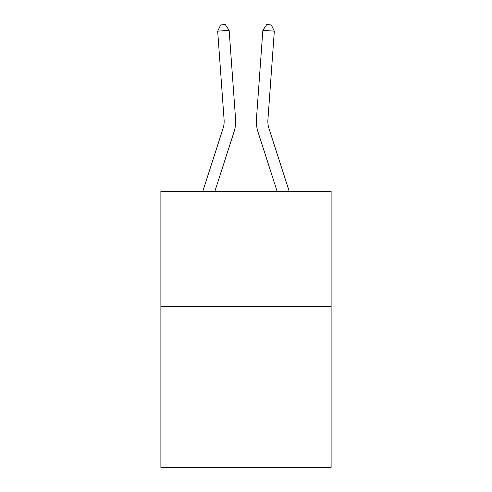 <?xml version="1.0" encoding="UTF-8"?>
<svg xmlns="http://www.w3.org/2000/svg" width="492" height="492" viewBox="0 0 492 492"><rect width="100%" height="100%" fill="white"/><g stroke="black" fill="none" stroke-linecap="round" stroke-linejoin="round"><path stroke-width="0.74" d="M331.116 306.375L331.116 467.4L160.884 467.4L160.884 191.357L331.116 191.357L331.116 306.375L160.884 306.375M233.983 132.016L214.856 191.357L233.983 132.016A34.508 34.508 129.4 0 0 235.557 118.935L229.149 30.319L235.557 118.935L229.149 30.319L235.557 118.935L229.149 30.319L235.557 118.935L229.149 30.319L235.557 118.935L229.149 30.319L235.557 118.935L229.149 30.319L235.557 118.935L229.149 30.319L235.557 118.935L229.149 30.319L235.557 118.935L229.149 30.319L235.557 118.935L229.149 30.319L235.557 118.935L229.149 30.319L235.557 118.935L229.149 30.319L235.557 118.935L229.149 30.319L235.557 118.935L229.149 30.319L235.557 118.935L229.149 30.319L235.557 118.935L229.149 30.319L235.557 118.935L229.149 30.319L235.557 118.935L229.149 30.319L235.557 118.935L229.149 30.319L235.557 118.935L229.149 30.319L235.557 118.935L229.149 30.319L235.557 118.935L229.149 30.319L235.557 118.935L229.149 30.319L235.557 118.935L229.149 30.319L235.557 118.935L229.149 30.319L235.557 118.935L229.149 30.319L235.557 118.935L229.149 30.319L217.679 31.144L220.687 24.932L225.275 24.6L229.149 30.319M223.036 128.486A23.001 23.001 -50.6 0 0 224.088 119.765A23.001 23.001 -50.6 0 1 223.036 128.486A23.001 23.001 -50.6 0 0 224.088 119.765A23.001 23.001 -50.6 0 1 223.036 128.486A23.001 23.001 -50.6 0 0 224.088 119.765A23.001 23.001 -50.6 0 1 223.036 128.486A23.001 23.001 -50.6 0 0 224.088 119.765A23.001 23.001 -50.6 0 1 223.036 128.486A23.001 23.001 -50.6 0 0 224.088 119.765A23.001 23.001 -50.6 0 1 223.036 128.486A23.001 23.001 -50.6 0 0 224.088 119.765A23.001 23.001 -50.6 0 1 223.036 128.486A23.001 23.001 -50.6 0 0 224.088 119.765A23.001 23.001 -50.6 0 1 223.036 128.486A23.001 23.001 -50.6 0 0 224.088 119.765A23.001 23.001 -50.6 0 1 223.036 128.486A23.001 23.001 -50.6 0 0 224.088 119.765A23.001 23.001 -50.6 0 1 223.036 128.486A23.001 23.001 -50.6 0 0 224.088 119.765A23.001 23.001 -50.6 0 1 223.036 128.486A23.001 23.001 -50.6 0 0 224.088 119.765A23.001 23.001 -50.6 0 1 223.036 128.486A23.001 23.001 -50.6 0 0 224.088 119.765A23.001 23.001 -50.6 0 1 223.036 128.486A23.001 23.001 -50.6 0 0 224.088 119.765A23.001 23.001 -50.6 0 1 223.036 128.486A23.001 23.001 -50.6 0 0 224.088 119.765A23.001 23.001 -50.6 0 1 223.036 128.486A23.001 23.001 -50.6 0 0 224.088 119.765A23.001 23.001 -50.6 0 1 223.036 128.486A23.001 23.001 -50.6 0 0 224.088 119.765A23.001 23.001 -50.6 0 1 223.036 128.486A23.001 23.001 -50.6 0 0 224.088 119.765A23.001 23.001 -50.6 0 1 223.036 128.486A23.001 23.001 -50.6 0 0 224.088 119.765A23.001 23.001 -50.6 0 1 223.036 128.486A23.001 23.001 -50.6 0 0 224.088 119.765A23.001 23.001 -50.6 0 1 223.036 128.486A23.001 23.001 -50.6 0 0 224.088 119.765A23.001 23.001 -50.6 0 1 223.036 128.486A23.001 23.001 -50.6 0 0 224.088 119.765A23.001 23.001 -50.6 0 1 223.036 128.486A23.001 23.001 -50.6 0 0 224.088 119.765A23.001 23.001 -50.6 0 1 223.036 128.486A23.001 23.001 -50.6 0 0 224.088 119.765A23.001 23.001 -50.6 0 1 223.036 128.486A23.001 23.001 -50.6 0 0 224.088 119.765A23.001 23.001 -50.6 0 1 223.036 128.486A23.001 23.001 -50.6 0 0 224.088 119.765A23.001 23.001 -50.6 0 1 223.036 128.486A23.001 23.001 -50.6 0 0 224.088 119.765A23.001 23.001 -50.6 0 1 223.036 128.486L202.772 191.357L223.036 128.486A23.001 23.001 -35.4 0 0 224.088 119.765L217.679 31.144M268.964 128.486A23.001 23.001 50.6 0 1 267.912 119.765A23.001 23.001 50.6 0 0 268.964 128.486A23.001 23.001 50.6 0 1 267.912 119.765A23.001 23.001 50.6 0 0 268.964 128.486A23.001 23.001 50.6 0 1 267.912 119.765A23.001 23.001 50.6 0 0 268.964 128.486A23.001 23.001 50.6 0 1 267.912 119.765A23.001 23.001 50.6 0 0 268.964 128.486A23.001 23.001 50.6 0 1 267.912 119.765A23.001 23.001 50.6 0 0 268.964 128.486A23.001 23.001 50.6 0 1 267.912 119.765A23.001 23.001 50.6 0 0 268.964 128.486A23.001 23.001 50.6 0 1 267.912 119.765A23.001 23.001 50.6 0 0 268.964 128.486A23.001 23.001 50.6 0 1 267.912 119.765A23.001 23.001 50.6 0 0 268.964 128.486A23.001 23.001 50.6 0 1 267.912 119.765A23.001 23.001 50.6 0 0 268.964 128.486A23.001 23.001 50.6 0 1 267.912 119.765A23.001 23.001 50.6 0 0 268.964 128.486A23.001 23.001 50.6 0 1 267.912 119.765A23.001 23.001 50.6 0 0 268.964 128.486A23.001 23.001 50.6 0 1 267.912 119.765A23.001 23.001 50.6 0 0 268.964 128.486A23.001 23.001 50.6 0 1 267.912 119.765A23.001 23.001 50.6 0 0 268.964 128.486A23.001 23.001 50.6 0 1 267.912 119.765A23.001 23.001 50.6 0 0 268.964 128.486A23.001 23.001 50.6 0 1 267.912 119.765A23.001 23.001 50.6 0 0 268.964 128.486A23.001 23.001 50.6 0 1 267.912 119.765A23.001 23.001 50.6 0 0 268.964 128.486A23.001 23.001 50.6 0 1 267.912 119.765A23.001 23.001 50.6 0 0 268.964 128.486A23.001 23.001 50.6 0 1 267.912 119.765A23.001 23.001 50.6 0 0 268.964 128.486A23.001 23.001 50.6 0 1 267.912 119.765A23.001 23.001 50.6 0 0 268.964 128.486A23.001 23.001 50.6 0 1 267.912 119.765A23.001 23.001 50.6 0 0 268.964 128.486A23.001 23.001 50.6 0 1 267.912 119.765A23.001 23.001 50.6 0 0 268.964 128.486A23.001 23.001 50.6 0 1 267.912 119.765A23.001 23.001 50.6 0 0 268.964 128.486A23.001 23.001 50.6 0 1 267.912 119.765A23.001 23.001 50.6 0 0 268.964 128.486A23.001 23.001 50.6 0 1 267.912 119.765A23.001 23.001 50.6 0 0 268.964 128.486A23.001 23.001 50.6 0 1 267.912 119.765A23.001 23.001 50.6 0 0 268.964 128.486A23.001 23.001 50.6 0 1 267.912 119.765A23.001 23.001 50.6 0 0 268.964 128.486L289.228 191.357L268.964 128.486A23.001 23.001 35.4 0 1 267.912 119.765L274.321 31.144L262.851 30.319L256.443 118.935A34.508 34.508 -129.4 0 0 258.017 132.016L277.144 191.357L258.017 132.016M262.851 30.319L256.443 118.935L262.851 30.319L256.443 118.935L262.851 30.319L256.443 118.935L262.851 30.319L256.443 118.935L262.851 30.319L256.443 118.935L262.851 30.319L256.443 118.935L262.851 30.319L256.443 118.935L262.851 30.319L256.443 118.935L262.851 30.319L256.443 118.935L262.851 30.319L256.443 118.935L262.851 30.319L256.443 118.935L262.851 30.319L256.443 118.935L262.851 30.319L256.443 118.935L262.851 30.319L256.443 118.935L262.851 30.319L256.443 118.935L262.851 30.319L256.443 118.935L262.851 30.319L256.443 118.935L262.851 30.319L256.443 118.935L262.851 30.319L256.443 118.935L262.851 30.319L256.443 118.935L262.851 30.319L256.443 118.935L262.851 30.319L256.443 118.935L262.851 30.319L256.443 118.935L262.851 30.319L256.443 118.935L262.851 30.319L256.443 118.935L262.851 30.319L256.443 118.935L262.851 30.319L266.726 24.6L271.313 24.932L274.321 31.144"/></g></svg>
